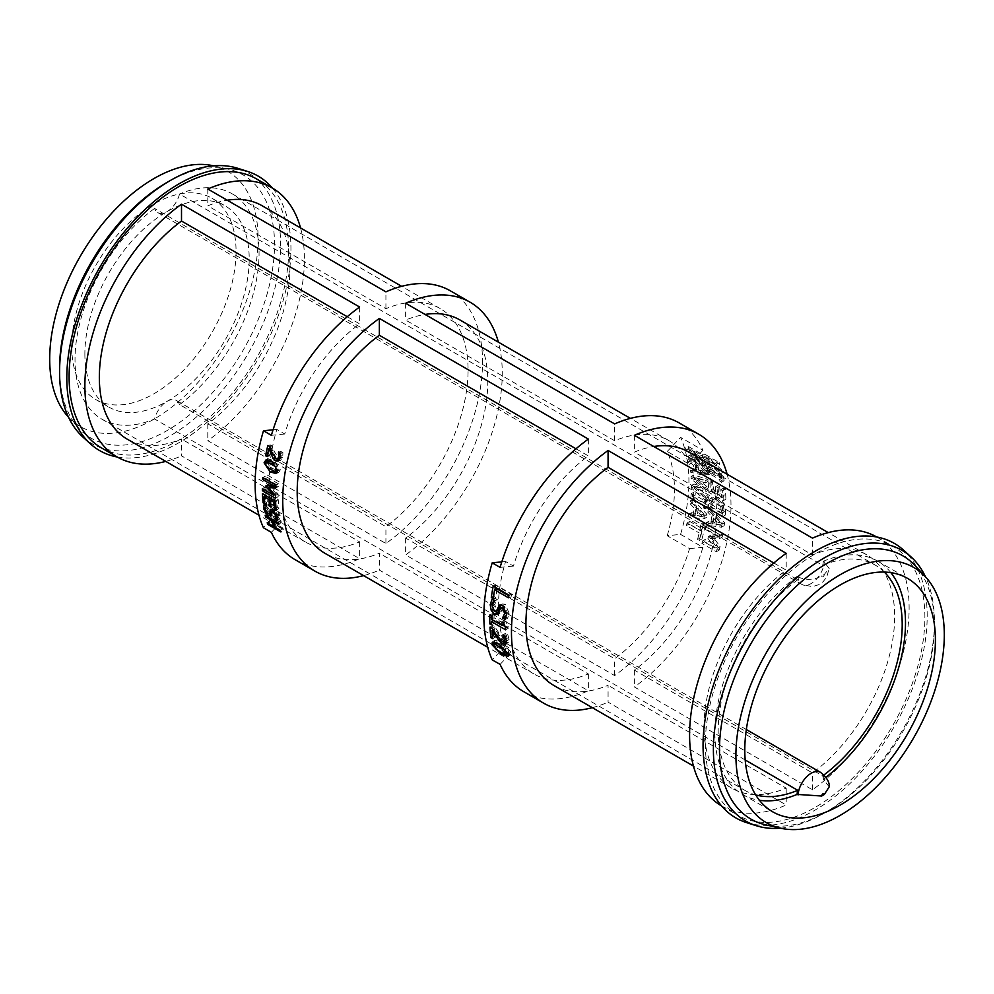 <?xml version="1.0" encoding="UTF-8"?>
<svg xmlns="http://www.w3.org/2000/svg" width="994" height="994" viewBox="0 0 994 994"><rect width="100%" height="100%" fill="white"/><g stroke="black" fill="none" stroke-linecap="round" stroke-linejoin="round"><path stroke-width="0.75" stroke-dasharray="4.97 3.73" d="M699.764 456.296L685.301 447.946A151.51 87.472 -60 0 1 686.034 450.009L700.385 463.502L687.923 456.308A151.51 87.472 -60 0 1 688.37 458.122L702.833 466.472A151.51 87.472 120 0 0 702.137 463.713L688.929 451.4L700.385 458.01A151.51 87.472 120 0 0 699.764 456.296L702.547 454.68L688.084 446.331L685.301 447.946M688.084 446.331A155.238 89.622 -60 0 1 688.805 448.406L703.106 461.937L690.631 454.743A155.238 89.622 -60 0 1 691.079 456.557L705.541 464.906A155.238 89.622 120 0 0 704.858 462.148L691.7 449.797L703.143 456.408L700.385 458.01M691.7 449.797L688.929 451.4M703.143 456.408A155.238 89.622 120 0 0 702.547 454.68M704.858 462.148L702.137 463.713M705.541 464.906L702.833 466.472M691.079 456.557L688.37 458.122M690.631 454.743L687.923 456.308M703.106 461.937L700.385 463.502M688.805 448.406L686.034 450.009M710.921 506.691L725.384 515.041A155.238 89.622 120 0 0 725.657 511.09L724.738 504.306L718.662 497.398L712.586 497.323L709.952 498.839L708.56 504.219A151.51 87.472 -60 0 1 708.287 508.22L722.737 516.569A151.51 87.472 120 0 0 723.023 512.606L722.104 505.834L716.028 498.913L709.952 498.839L710.71 498.205L713.344 496.689L711.195 502.691A155.238 89.622 -60 0 1 710.921 506.691L708.287 508.22M723.321 504.989L724.005 510.009A155.238 89.622 -60 0 1 723.893 511.761L712.76 505.337A155.238 89.622 120 0 0 712.872 503.585L714.015 499.41L711.928 500.491L714.562 498.976L718.674 499.733L723.321 504.989L720.687 506.518L721.358 511.537A151.51 87.472 -60 0 1 721.259 513.289L710.126 506.865A151.51 87.472 120 0 0 710.238 505.114L711.393 500.939L716.053 501.249L720.687 506.518M712.76 505.337L710.126 506.865M723.893 511.761L721.259 513.289M725.384 515.041L722.737 516.569M708.163 482.276A151.51 87.472 -60 0 1 708.784 492.365L723.234 500.715A151.51 87.472 120 0 0 722.613 490.626L720.911 489.632A151.51 87.472 -60 0 1 721.458 497.547L717.506 495.26A151.51 87.472 120 0 0 716.997 487.868L715.295 486.886A151.51 87.472 -60 0 1 715.792 494.267L710.424 491.173A151.51 87.472 120 0 0 709.865 483.258L708.163 482.276L710.809 480.748A155.238 89.622 -60 0 1 711.406 490.837L708.784 492.365M711.406 490.837L725.869 499.187A155.238 89.622 120 0 0 725.26 489.098L723.557 488.104A155.238 89.622 -60 0 1 724.092 496.018L720.128 493.732A155.238 89.622 120 0 0 719.644 486.339L717.929 485.358A155.238 89.622 -60 0 1 718.426 492.751L713.058 489.644A155.238 89.622 120 0 0 712.512 481.73L710.809 480.748M712.512 481.73L709.865 483.258M719.644 486.339L716.997 487.868M717.929 485.358L715.295 486.886M718.426 492.751L715.792 494.267M713.058 489.644L710.424 491.173M720.128 493.732L717.506 495.26M724.092 496.018L721.458 497.547M723.557 488.104L720.911 489.632M725.26 489.098L722.613 490.626M725.869 499.187L723.234 500.715M724.191 525.677A155.238 89.622 120 0 0 724.589 522.72L710.785 508.356A155.238 89.622 -60 0 1 710.536 510.841L714.4 514.793A155.238 89.622 -60 0 1 713.481 521.701L709.169 521.042A155.238 89.622 -60 0 1 708.747 523.527L724.191 525.677L721.52 527.218A151.51 87.472 120 0 0 721.93 524.248L708.138 509.885A151.51 87.472 -60 0 1 707.89 512.37L711.754 516.333A151.51 87.472 -60 0 1 710.797 523.254L706.486 522.583A151.51 87.472 -60 0 1 706.051 525.081L721.52 527.218M708.747 523.527L706.051 525.081M724.589 522.72L721.93 524.248M710.785 508.356L708.138 509.885M710.536 510.841L707.89 512.37M715.966 516.395L722.427 523.117L715.22 521.987A155.238 89.622 120 0 0 715.966 516.395L713.307 517.936L719.755 524.658L712.549 523.527A151.51 87.472 120 0 0 713.307 517.936M715.22 521.987L712.549 523.527M714.4 514.793L711.754 516.333M713.481 521.701L710.797 523.254M709.169 521.042L706.486 522.583M722.427 523.117L719.755 524.658M716.339 464.123L701.876 455.786A151.51 87.472 -60 0 1 702.659 457.812L717.171 471.218L704.709 464.024A151.51 87.472 -60 0 1 705.206 465.813L719.668 474.15A151.51 87.472 120 0 0 718.898 471.442L705.541 459.203L716.997 465.813A151.51 87.472 120 0 0 716.339 464.123L719.147 462.508L704.684 454.159A155.238 89.622 -60 0 1 705.454 456.209L719.904 469.64L707.442 462.446A155.238 89.622 -60 0 1 707.927 464.235L705.206 465.813M707.442 462.446L704.709 464.024M707.927 464.235L722.377 472.585L719.668 474.15M722.377 472.585A155.238 89.622 120 0 0 721.632 469.864L718.898 471.442M719.904 469.64L717.171 471.218M721.632 469.864L708.337 457.6L705.541 459.203M705.454 456.209L702.659 457.812M708.337 457.6L719.78 464.21L716.997 465.813M704.684 454.159L701.876 455.786M719.78 464.21A155.238 89.622 120 0 0 719.147 462.508M707.952 527.789L720.414 534.983L710.896 535.045A155.238 89.622 -60 0 1 710.536 536.611L717.78 546.526L705.318 539.332A155.238 89.622 -60 0 1 704.684 541.78L719.147 550.129A155.238 89.622 120 0 0 720.066 546.551L713.183 537.071L722.216 537.12A155.238 89.622 120 0 0 722.899 533.641L708.436 525.292A155.238 89.622 -60 0 1 707.952 527.789L705.243 529.355L717.693 536.549L708.15 536.636A151.51 87.472 -60 0 1 707.778 538.201L714.997 548.129L702.534 540.947A151.51 87.472 -60 0 1 701.876 543.395L716.339 551.745A151.51 87.472 120 0 0 717.295 548.166L710.424 538.661L719.494 538.686A151.51 87.472 120 0 0 720.19 535.207L705.728 526.857A151.51 87.472 -60 0 1 705.243 529.355M708.436 525.292L705.728 526.857M720.414 534.983L717.693 536.549M710.896 535.045L708.15 536.636M710.536 536.611L707.778 538.201M717.78 546.526L714.997 548.129M705.318 539.332L702.534 540.947M722.216 537.12L719.494 538.686M722.899 533.641L720.19 535.207M713.183 537.071L710.424 538.661M720.066 546.551L717.295 548.166M719.147 550.129L716.339 551.745M704.684 541.78L701.876 543.395M688.755 514.271A151.51 87.472 -60 0 1 688.308 516.781L703.839 518.88A151.51 87.472 120 0 0 704.274 515.886L690.544 501.485A151.51 87.472 -60 0 1 690.271 503.995L694.11 507.959A151.51 87.472 -60 0 1 693.091 514.917L688.755 514.271L691.451 512.705A155.238 89.622 -60 0 1 691.004 515.215L688.308 516.781M702.087 516.296L694.843 515.19A151.51 87.472 120 0 0 695.663 509.562L702.087 516.296L704.758 514.755L697.527 513.649L694.843 515.19M697.527 513.649A155.238 89.622 120 0 0 698.335 508.021L704.758 514.755M698.335 508.021L695.663 509.562M691.004 515.215L706.523 517.327A155.238 89.622 120 0 0 706.945 514.345L693.191 499.957A155.238 89.622 -60 0 1 692.93 502.455L696.769 506.418L694.11 507.959M692.93 502.455L690.271 503.995M696.769 506.418A155.238 89.622 -60 0 1 695.775 513.364L693.091 514.917M695.775 513.364L691.451 512.705M693.191 499.957L690.544 501.485M706.945 514.345L704.274 515.886M706.523 517.327L703.839 518.88M708.511 466.646A155.238 89.622 -60 0 1 709.679 472.436L711.157 473.293A155.238 89.622 120 0 0 710.809 471.367L722.315 478.015A155.238 89.622 -60 0 1 722.663 479.928L724.141 480.785A155.238 89.622 120 0 0 722.973 474.995L721.495 474.138A155.238 89.622 -60 0 1 721.917 476.027L710.399 469.379A155.238 89.622 120 0 0 709.989 467.491L708.511 466.646L705.802 468.199A151.51 87.472 -60 0 1 707.007 473.976L708.486 474.834A151.51 87.472 120 0 0 708.126 472.92L719.631 479.555A151.51 87.472 -60 0 1 719.991 481.481L721.47 482.326A151.51 87.472 120 0 0 720.265 476.548L718.786 475.704A151.51 87.472 -60 0 1 719.221 477.58L707.716 470.932A151.51 87.472 120 0 0 707.281 469.056L705.802 468.199M709.989 467.491L707.281 469.056M709.679 472.436L707.007 473.976M710.399 469.379L707.716 470.932M711.157 473.293L708.486 474.834M721.917 476.027L719.221 477.58M710.809 471.367L708.126 472.92M722.315 478.015L719.631 479.555M721.495 474.138L718.786 475.704M722.663 479.928L719.991 481.481M724.141 480.785L721.47 482.326M722.973 474.995L720.265 476.548M692.632 494.59L691.153 493.732A151.51 87.472 -60 0 1 690.644 500.504L692.122 501.349A151.51 87.472 120 0 0 692.321 499.112L703.827 505.76A151.51 87.472 -60 0 1 703.628 507.996L705.106 508.853A151.51 87.472 120 0 0 705.616 502.082L704.137 501.237A151.51 87.472 -60 0 1 704 503.436L692.495 496.789A151.51 87.472 120 0 0 692.632 494.59L695.266 493.061L693.787 492.216L691.153 493.732M693.787 492.216A155.238 89.622 -60 0 1 693.29 498.976L694.769 499.82A155.238 89.622 120 0 0 694.968 497.584L706.473 504.231A155.238 89.622 -60 0 1 706.274 506.468L707.753 507.325A155.238 89.622 120 0 0 708.25 500.566L706.771 499.709A155.238 89.622 -60 0 1 706.647 501.908L695.141 495.273A155.238 89.622 120 0 0 695.266 493.061M695.141 495.273L692.495 496.789M707.753 507.325L705.106 508.853M708.25 500.566L705.616 502.082M706.771 499.709L704.137 501.237M706.647 501.908L704 503.436M706.274 506.468L703.628 507.996M706.473 504.231L703.827 505.76M694.968 497.584L692.321 499.112M694.769 499.82L692.122 501.349M693.29 498.976L690.644 500.504M701.938 531.343A155.238 89.622 -60 0 1 700.323 537.878L702.037 538.86A155.238 89.622 120 0 0 705.491 523.44L703.777 522.459A155.238 89.622 -60 0 1 702.509 528.796L689.761 521.428A155.238 89.622 -60 0 1 689.19 523.975L701.938 531.343L699.18 532.933A151.51 87.472 -60 0 1 697.527 539.493L699.229 540.475A151.51 87.472 120 0 0 702.783 525.006L701.068 524.012A151.51 87.472 -60 0 1 699.764 530.374L687.016 523.018A151.51 87.472 -60 0 1 686.432 525.565L699.18 532.933M689.19 523.975L686.432 525.565M700.323 537.878L697.527 539.493M702.037 538.86L699.229 540.475M705.491 523.44L702.783 525.006M703.777 522.459L701.068 524.012M702.509 528.796L699.764 530.374M689.761 521.428L687.016 523.018M690.507 470.212A151.51 87.472 -60 0 1 690.743 472.324L704.547 475.418A151.51 87.472 120 0 0 704.15 472.92L688.693 459.514A151.51 87.472 -60 0 1 689.14 461.601L693.452 465.291A151.51 87.472 -60 0 1 694.371 471.131L690.507 470.212L693.153 468.683A155.238 89.622 -60 0 1 693.39 470.796L690.743 472.324M702.398 473.082L695.937 471.516A151.51 87.472 120 0 0 695.191 466.795L702.398 473.082L705.057 471.541L698.596 469.988L695.937 471.516M698.596 469.988A155.238 89.622 120 0 0 697.863 465.254L705.057 471.541M697.863 465.254L695.191 466.795M693.39 470.796L707.206 473.889A155.238 89.622 120 0 0 706.821 471.38L691.389 457.961A155.238 89.622 -60 0 1 691.824 460.048L696.123 463.751L693.452 465.291M691.824 460.048L689.14 461.601M696.123 463.751A155.238 89.622 -60 0 1 697.03 469.603L694.371 471.131M697.03 469.603L693.153 468.683M691.389 457.961L688.693 459.514M706.821 471.38L704.15 472.92M707.206 473.889L704.547 475.418M693.725 474.983A155.238 89.622 -60 0 1 693.862 477.393L705.976 487.656L694.011 484.003A155.238 89.622 -60 0 1 693.998 486.476L708.324 499.174A155.238 89.622 120 0 0 708.411 496.838L696.483 486.513L708.461 490.117A155.238 89.622 120 0 0 708.411 487.892L696.135 477.617L708.051 481.394A155.238 89.622 120 0 0 707.865 479.332L693.725 474.983L691.091 476.511A151.51 87.472 -60 0 1 691.228 478.922L703.354 489.172L691.389 485.519A151.51 87.472 -60 0 1 691.364 488.004L705.69 500.69A151.51 87.472 120 0 0 705.777 498.354L693.862 488.042L705.827 491.632A151.51 87.472 120 0 0 705.777 489.408L693.501 479.133L705.405 482.922A151.51 87.472 120 0 0 705.218 480.847L691.091 476.511M707.865 479.332L705.218 480.847M693.862 477.393L691.228 478.922M705.976 487.656L703.354 489.172M694.011 484.003L691.389 485.519M693.998 486.476L691.364 488.004M708.324 499.174L705.69 500.69M708.411 496.838L705.777 498.354M696.483 486.513L693.862 488.042M708.461 490.117L705.827 491.632M708.411 487.892L705.777 489.408M696.135 477.617L693.501 479.133M708.051 481.394L705.405 482.922M924.892 617.299A155.238 89.622 120 0 0 892.749 546.228A155.238 89.622 120 0 0 773.121 587.827A155.238 89.622 120 0 0 705.355 744.046A155.238 89.622 120 0 0 737.511 815.105A155.238 89.622 120 0 0 857.139 773.518A155.238 89.622 120 0 0 924.892 617.299M721.532 805.885A155.238 89.622 120 0 0 721.731 805.997A155.238 89.622 120 0 0 786.204 804.991L608.079 702.149L608.079 685.313A134.786 77.818 -60 0 1 553.832 685.45M592.337 707.678A155.238 89.622 120 0 0 608.079 702.149M523.888 691.774A155.238 89.622 120 0 0 588.361 690.768L379.348 570.084L379.348 553.248A134.786 77.818 -60 0 1 325.1 553.385M363.605 575.625A155.238 89.622 120 0 0 379.348 570.084M295.156 559.709A155.238 89.622 120 0 0 359.629 558.703L181.504 455.861L181.504 439.025A134.786 77.818 -60 0 1 127.257 439.162M165.762 461.402A155.238 89.622 120 0 0 181.504 455.861M101.251 447.772A155.238 89.622 120 0 0 220.879 406.173A155.238 89.622 120 0 0 288.645 249.954A155.238 89.622 120 0 0 256.489 178.895M876.77 537.008A155.238 89.622 120 0 1 876.969 537.12A155.238 89.622 120 0 1 903.099 653.058A155.238 89.622 120 0 1 812.496 789.808L634.371 686.966A155.238 89.622 120 0 0 727.123 474.225M450.394 290.844A155.238 89.622 120 0 1 476.524 406.77A155.238 89.622 120 0 1 385.921 543.519L207.796 440.69A155.238 89.622 120 0 0 300.548 227.949M459.887 319.931A134.786 77.818 -60 0 1 482.848 419.48A134.786 77.818 -60 0 1 405.639 538.077L614.652 658.749A134.786 77.818 120 0 0 689.563 548.613L667.21 535.716L680.567 534.387A155.238 89.622 120 0 0 680.567 437.385L702.92 450.282A155.238 89.622 120 0 0 679.126 422.897M680.567 534.387L702.92 547.296A155.238 89.622 120 0 1 614.652 675.585L405.639 554.913A155.238 89.622 120 0 0 498.392 342.172M283.377 529.591L270.231 521.999L269.722 520.421L276.158 524.136L274.568 518.47L268.144 514.768L267.746 513.078L280.892 520.67L281.29 522.347L276.133 519.377L277.711 525.031L282.868 528.013L283.377 529.591L280.88 531.976M270.231 521.999L268.591 523.565M282.868 528.013L280.358 530.349M277.711 525.031L275.201 527.379M276.133 519.377L274.617 520.682M281.29 522.347L278.73 524.559M280.892 520.67L278.32 522.832M267.746 513.078L265.174 515.24M268.144 514.768L266.616 516.072M274.568 518.47L273.052 519.787M276.158 524.136L274.642 525.54M269.722 520.421L267.212 522.757M272.344 509.537L273.251 507.437L275.512 507.922L279.923 514.643L279.786 518.073L277.699 516.868L278.432 513.886L275.947 509.922L274.158 510.494L273.922 512.829L271.113 513.5L268.082 510.717L266.206 506.07M271.337 514.88L273.922 512.829L270.84 516.01M273.673 510.344L271.561 512.494M265.311 507.325L266.28 506.58L266.665 502.728L268.865 503.995L267.771 507.325L270.48 511.537L272.194 511.078M279.786 518.073L277.214 520.173M268.865 503.995L266.255 505.896M266.665 502.728L264.069 504.629M271.685 499.05L271.598 497.708L266.727 494.888L267.287 501.833L265.733 500.939L265.274 495.832M265.249 495.335L265.075 492.08L278.221 499.671L278.879 508.53L277.314 507.636L276.754 500.69L273.151 498.603L273.673 505.089L272.107 504.194L271.71 499.535M265.075 492.08L262.453 493.732M265.733 500.939L264.479 501.833M267.287 501.833L264.677 503.709M266.727 494.888L265.659 495.584M271.598 497.708L270.542 498.392M272.107 504.194L270.877 505.076M273.673 505.089L271.051 506.952M273.151 498.603L272.095 499.299M276.754 500.69L275.599 501.436M277.314 507.636L276.071 508.518M278.879 508.53L276.257 510.394M278.221 499.671L275.599 501.311M270.853 486.153L278.121 493.993L278.146 496.714L274.878 494.826M274.617 494.677L265 489.123L264.976 487.172L276.307 493.707L269.859 486.7M268.952 485.718L268.678 484.153L276.556 484.674L265.224 478.139L265.348 476.225L278.494 483.817L278.332 486.6L275.785 486.451M265 489.123L264.069 489.682M278.146 496.714L275.512 498.292M278.121 493.993L275.5 495.497M278.332 486.6L275.698 487.93M278.494 483.817L275.872 485.084M265.348 476.225L262.727 477.493M265.224 478.139L264.479 478.499M276.556 484.674L275.81 485.047M268.678 484.153L266.044 485.557M276.307 493.707L274.704 494.639M264.976 487.172L262.354 488.7M496.59 642.857L497.46 642.174L496.217 643.54L498.379 646.759L508.009 652.312L509.139 650.995L507.027 647.703L497.46 642.174L496.006 642.609M505.449 654.487L509.139 650.995M494.391 642.049L494.85 640.173L501.746 642.211L510.891 652.002L510.605 654.251L508.356 654.276M507.089 653.803L503.834 652.126L494.776 643.603M505.275 641.9L502.007 639.229L494.565 628.655L495.422 636.831L493.596 635.775L492.9 629.761M492.887 629.55L492.602 625.45L494.838 626.742L498.926 633.041L504.877 639.589L506.766 639.925L507.201 638.247L505.524 633.265L507.772 634.57L509.052 639.465L508.356 642.372L506.468 642.459M493.596 635.775L492.527 636.57M495.422 636.831L492.825 638.782M494.565 628.655L492.987 629.711M499.05 635.464L497.509 636.558M502.007 639.229L500.616 640.248M507.772 634.57L505.151 636.272M505.524 633.265L502.902 634.98M505.536 633.389L503.014 635.042M506.518 635.551L505.213 636.421M494.838 626.742L492.204 628.444M492.602 625.45L489.967 627.152M502.579 625.015L494.018 620.07L494.068 623.188L492.465 622.256L492.428 621.001M492.415 619.858L492.465 613.584L494.08 614.516L494.018 617.783L504.592 623.884L504.654 620.616L506.095 621.449L508.232 628.283L503.796 625.723M492.465 622.256L491.396 622.915M494.068 623.188L491.446 624.816M494.018 620.07L493.397 620.43M508.232 628.283L505.598 629.823M508.232 626.431L505.598 627.935M506.095 621.449L503.473 622.865M504.654 620.616L502.02 622.033M504.592 623.884L503.523 624.481M494.018 617.783L491.384 619.262M494.08 614.516L491.446 615.92M492.465 613.584L489.843 614.988M495.683 611.708L493.856 609.21L492.887 602.786M503.548 606.787L499.932 613.248L498.392 613.348M506.418 615.199L507.288 612.379L504.318 606.725M501.287 604.787L502.293 603.917L505.3 604.327L509.114 613.261L507.685 618.181L505.176 616.727M493.658 599.978L494.714 598.077L497.348 599.593L494.639 604.414L496.925 610.067L498.628 610.366M507.685 618.181L505.051 619.486M497.323 599.78L494.726 600.798M497.348 599.593L494.751 600.612M494.714 598.077L492.117 599.096M497.137 588.995L495.77 597.556L493.906 596.487L494.962 589.653M495.385 587.305L495.77 585.342L511.537 594.449L511.053 597.021L508.878 595.766M495.77 597.556L493.186 598.55M511.053 597.021L508.493 597.804M511.537 594.449L508.99 595.157M495.77 585.342L493.223 586.05M276.419 458.656L271.374 447.909L269.672 455.898L268.156 455.016L269.56 448.306M269.871 446.977L270.343 444.977L272.207 446.045L274.456 451.823L278.444 457.749L280.258 457.899L281.227 456.221L281.029 451.537L282.905 452.618L282.718 457.252L280.445 460.483L279.053 460.433M268.156 455.016L267.398 455.24M269.672 455.898L267.125 456.631M271.374 447.909L270.281 448.145M273.835 454.183L272.841 454.432M282.905 452.618L280.395 453.115M281.029 451.537L278.519 452.034M280.991 451.649L278.668 452.121M281.339 453.662L280.457 453.848M272.207 446.045L269.709 446.542M270.343 444.977L267.846 445.461M269.921 461.141L268.119 462.719L269.163 465.863L273.089 468.746L277.811 470.46M274.605 471.454L278.892 468.932L277.898 465.751L273.884 462.819M267.498 459.775L268.554 459.054L274.369 460.694L280.358 469.777L278.668 472.498L277.115 472.622M273.015 471.019L266.64 462.036M262.043 205.708A134.786 77.818 -60 0 1 285.005 305.257A134.786 77.818 -60 0 1 207.796 423.854L385.921 526.683A134.786 77.818 120 0 0 463.129 408.087A134.786 77.818 120 0 0 440.168 308.55A134.786 77.818 120 0 0 385.921 308.687L207.796 205.845A134.786 77.818 -60 0 1 227.191 200.216M667.21 535.716A134.786 77.818 120 0 0 667.21 451.487L689.563 464.384A134.786 77.818 120 0 0 668.9 440.615A134.786 77.818 120 0 0 614.652 440.752L405.639 320.068A134.786 77.818 -60 0 1 425.034 314.439M773.841 563.014L786.204 570.146A134.786 77.818 120 0 0 708.995 688.743A134.786 77.818 120 0 0 731.957 788.292A134.786 77.818 120 0 0 786.204 788.155L608.079 685.313M575.998 448.791L588.361 455.923A134.786 77.818 120 0 0 513.451 566.058L505.573 561.511A134.786 77.818 120 0 0 505.573 645.74L513.451 650.287A134.786 77.818 120 0 0 534.113 674.069A134.786 77.818 120 0 0 588.361 673.932L379.348 553.248M688.618 451.997A134.786 77.818 -60 0 1 711.592 551.533A134.786 77.818 -60 0 1 634.371 670.13L812.496 772.972A134.786 77.818 120 0 0 889.717 654.375A134.786 77.818 120 0 0 866.743 554.838A134.786 77.818 120 0 0 812.496 554.975L634.371 452.133A134.786 77.818 -60 0 1 653.779 446.492M347.266 316.726L359.629 323.87A134.786 77.818 120 0 0 284.719 434.005L276.829 429.445A134.786 77.818 120 0 0 276.829 513.674L284.719 518.234A134.786 77.818 120 0 0 305.382 542.003A134.786 77.818 120 0 0 359.629 541.867L181.504 439.025M359.629 541.867L359.629 558.703M359.629 307.034L359.629 323.87M284.719 434.005L271.362 435.322M812.496 554.975L812.496 538.139M812.496 789.808L812.496 772.972M634.371 435.297L634.371 452.133M505.573 645.74L492.204 659.842M505.573 561.511L501.808 561.883M500.094 664.39L513.451 650.287M588.361 673.932L588.361 690.768M786.204 788.155L786.204 804.991M786.204 553.31L786.204 570.146M689.563 548.613L702.92 547.296M667.21 451.487L680.567 437.385M702.92 450.282L689.563 464.384M614.652 440.752L614.652 423.916M207.796 189.009L207.796 205.845M385.921 308.687L385.921 291.851M207.796 423.854L207.796 440.69M798.07 576.955C805.935 580.421 813.813 580.074 821.703 575.936A134.786 77.818 -60 0 1 824.324 574.42L829.22 568.357L823.318 561.25A18.588 10.735 -60 0 1 822.672 565.35L179.516 194.016A18.588 10.735 -60 0 1 167.042 211.623A18.588 10.735 -60 0 1 157.748 212.554A18.588 10.735 -60 0 1 154.567 208.429L797.722 579.75A18.588 10.735 -60 0 1 797.089 576.396L798.07 576.955A18.588 10.735 120 0 0 801.885 584.447A18.588 10.735 120 0 0 815.788 579.9A18.588 10.735 120 0 0 824.299 561.821M154.567 208.429A130.139 75.134 120 0 0 79.831 322.951A130.139 75.134 120 0 0 101.972 419.207A130.139 75.134 120 0 0 154.567 418.983A18.588 10.735 -60 0 1 167.042 401.377A18.588 10.735 -60 0 1 176.336 400.445A18.588 10.735 -60 0 1 179.516 404.57L822.672 775.892A18.588 10.735 -60 0 1 823.318 779.259L829.207 786.838M84.875 353.939A116.199 67.083 120 0 0 108.942 407.13A116.199 67.083 120 0 0 167.042 401.377A116.199 67.083 120 0 0 242.946 298.983A116.199 67.083 120 0 0 225.141 205.87A116.199 67.083 120 0 0 167.042 211.623A116.199 67.083 120 0 0 84.875 353.939M745.202 759.975L154.567 418.983M797.722 579.75A130.139 75.134 120 0 0 722.986 694.272A130.139 75.134 120 0 0 745.127 790.528A130.139 75.134 120 0 0 755.676 794.902M797.089 576.396A134.786 77.818 120 0 0 714.897 732.851A134.786 77.818 120 0 0 742.804 794.554A134.786 77.818 120 0 0 759.441 800.269M276.829 429.445L273.077 429.818M276.829 513.674L263.472 527.777M271.362 532.337L284.719 518.234M513.451 566.058L500.094 567.388M634.371 670.13L634.371 686.966M614.652 675.585L614.652 658.749M822.672 775.892A130.139 75.134 120 0 0 823.927 774.96M884.325 572.072A130.139 75.134 120 0 0 875.267 565.126A130.139 75.134 120 0 0 822.672 565.35M179.516 404.57A130.139 75.134 120 0 0 254.253 290.049A130.139 75.134 120 0 0 232.111 193.793A130.139 75.134 120 0 0 179.516 194.016M588.361 439.087L588.361 455.923M405.639 303.232L405.639 320.068M405.639 538.077L405.639 554.913M385.921 543.519L385.921 526.683M823.318 779.259A134.786 77.818 120 0 0 825.927 777.283M890.86 572.643A134.786 77.818 120 0 0 877.59 561.101A134.786 77.818 120 0 0 823.318 561.25M746.382 822.56A158.493 91.498 120 0 0 864.395 768.449A158.493 91.498 120 0 0 927.191 615.969A158.493 91.498 120 0 0 903.633 550.191M780.427 828.176A156.294 90.243 120 0 0 823.914 813.353A156.294 90.243 120 0 0 934.435 621.933A156.294 90.243 120 0 0 925.513 576.868M765.554 824.796A151.995 87.758 120 0 0 826.958 811.601A151.995 87.758 120 0 0 934.435 625.45A151.995 87.758 120 0 0 915.163 565.673M82.8 436.938A156.294 90.243 120 0 0 205.92 408.298A156.294 90.243 120 0 0 280.606 244.449A156.294 90.243 120 0 0 237.877 168.334M59.565 368.55A151.995 87.758 120 0 0 78.837 428.327A151.995 87.758 120 0 0 199.222 406.322A151.995 87.758 120 0 0 274.518 244.449A151.995 87.758 120 0 0 228.446 169.204A151.995 87.758 120 0 0 167.042 182.399M117.23 456.991A158.493 91.498 120 0 0 232.024 396.569A158.493 91.498 120 0 0 290.944 248.624A158.493 91.498 120 0 0 272.468 188.114M71.73 346.347A116.199 67.083 120 0 0 95.797 399.538A116.199 67.083 120 0 0 185.344 368.414A116.199 67.083 120 0 0 236.063 251.47A116.199 67.083 120 0 0 211.995 198.278A116.199 67.083 120 0 0 122.448 229.415A116.199 67.083 120 0 0 71.73 346.347M68.387 417.02A147.36 85.074 120 0 0 185.095 395.699A147.36 85.074 120 0 0 258.092 238.759A147.36 85.074 120 0 0 213.424 165.799M718.662 497.398L716.028 498.913M711.195 502.691L708.56 504.219M712.872 503.585L710.238 505.114M724.005 510.009L721.358 511.537M724.738 504.306L722.104 505.834M725.657 511.09L723.023 512.606M718.674 499.733L716.053 501.249M268.082 510.717L266.317 512.146M275.947 509.922L274.443 511.04M278.432 513.886L276.928 515.066M279.923 514.643L277.326 516.656M275.512 507.922L272.903 509.823M270.48 511.537L267.895 513.612M267.771 507.325L265.174 509.326M498.379 646.759L495.82 648.945M496.217 643.54L493.645 645.653M507.027 647.703L505.474 648.945M502.119 644.373L500.951 645.305M503.834 652.126L502.542 653.257M510.891 652.002L508.319 654.127M501.746 642.211L499.162 644.211M509.052 639.465L506.431 641.279M507.201 638.247L506.021 639.055M504.877 639.589L502.268 641.478M498.926 633.041L496.304 634.843M493.856 609.21L492.763 609.744M501.324 611.447L498.702 612.689M502.479 608.117L499.87 609.247M507.288 612.379L506.53 612.714M509.114 613.261L506.505 614.441M505.3 604.327L502.703 605.346M496.925 610.067L494.304 611.335M494.639 604.414L492.018 605.57M282.718 457.252L280.196 457.861M281.227 456.221L280.407 456.408M278.444 457.749L275.91 458.42M274.456 451.823L271.934 452.419M269.163 465.863L266.578 466.832M268.119 462.719L265.547 463.626M277.898 465.751L276.953 466.062M280.358 469.777L277.773 470.684M274.369 460.694L271.809 461.477M824.324 574.42A1.864 1.069 -60 0 1 823.02 576.694A1.864 1.069 -60 0 1 821.703 575.936M824.299 779.83A18.588 10.735 120 0 0 820.485 772.338M721.731 805.997L737.511 815.105M876.969 537.12L892.749 546.228M508.99 652.201L508.021 653.021M510.605 654.251L508.033 656.462M494.85 640.173L492.291 642.199M508.356 642.372L505.722 644.298M499.932 613.248L497.273 614.553M280.445 460.483L277.873 461.191M278.668 472.498L276.034 473.504M268.554 459.054L266.032 459.874M440.168 308.55L401.663 286.322M668.9 440.615L630.395 418.375M731.957 788.292L693.452 766.051M534.113 674.069L487.719 647.28M866.743 554.838L828.238 532.598M305.382 542.003L258.987 515.215M157.748 212.554L801.885 584.447L812.346 586.684L819.218 584.534L823.169 581.627L826.71 577.054L829.22 568.357M101.972 419.207L745.127 790.528M746.332 729.534L176.336 400.445M232.111 193.793L875.267 565.126M742.804 794.554L772.711 811.812M877.59 561.101L907.497 578.359M934.435 625.45L934.435 621.933M826.958 811.601L823.914 813.353M95.797 399.538L108.942 407.13M211.995 198.278L225.141 205.87M68.487 417.132L78.837 428.327M213.573 165.824L228.446 169.204"/><path stroke-width="1.49" d="M693.452 766.051L553.832 685.45A134.786 77.818 -60 0 1 530.871 585.913A134.786 77.818 -60 0 1 608.079 467.317L608.079 450.481L786.204 553.31A155.238 89.622 120 0 0 689.587 734.939A155.238 89.622 120 0 0 721.532 805.885M608.079 450.481A155.238 89.622 120 0 0 511.463 632.097A155.238 89.622 120 0 0 543.606 703.156A155.238 89.622 120 0 0 592.337 707.678M505.598 628.705A155.238 89.622 120 0 0 505.598 629.823L491.384 621.61A155.238 89.622 120 0 0 491.446 624.816L489.831 623.884A155.238 89.622 -60 0 1 489.769 619.573A155.238 89.622 -60 0 1 489.843 614.988L491.446 615.92A155.238 89.622 120 0 0 491.384 619.262L501.958 625.375A155.238 89.622 -60 0 1 502.02 622.033L503.473 622.865L505.598 627.935A155.238 89.622 120 0 0 505.598 628.705M501.808 561.883L492.204 562.828A155.238 89.622 120 0 0 483.854 616.156A155.238 89.622 120 0 0 492.204 659.842L500.094 664.39A155.238 89.622 120 0 0 523.888 691.774L543.606 703.156M492.204 562.828L500.094 567.388A155.238 89.622 120 0 1 588.361 439.087L379.348 318.415A155.238 89.622 120 0 0 282.718 500.032A155.238 89.622 120 0 0 314.874 571.103A155.238 89.622 120 0 0 363.605 575.625M275.5 495.857A155.238 89.622 120 0 0 275.512 498.292L262.366 490.701A155.238 89.622 -60 0 1 262.354 488.7L273.673 495.236L266.007 486.799A155.238 89.622 -60 0 1 266.044 485.557L273.934 485.979L262.602 479.443A155.238 89.622 -60 0 1 262.727 477.493L275.872 485.084A155.238 89.622 120 0 0 275.698 487.93L268.231 487.582L275.5 495.497A155.238 89.622 120 0 0 275.5 495.857M273.077 429.818L263.472 430.775A155.238 89.622 120 0 0 255.123 484.103A155.238 89.622 120 0 0 263.472 527.777L271.362 532.337A155.238 89.622 120 0 0 295.156 559.709L314.874 571.103M263.472 430.775L271.362 435.322A155.238 89.622 120 0 1 359.629 307.034L181.504 204.192A155.238 89.622 120 0 0 84.875 385.809A155.238 89.622 120 0 0 117.031 456.88A155.238 89.622 120 0 0 165.762 461.402M300.548 227.949A155.238 89.622 120 0 0 272.269 188.003L256.489 178.895A155.238 89.622 120 0 0 136.861 220.482A155.238 89.622 120 0 0 69.108 376.701A155.238 89.622 120 0 0 101.251 447.772L117.031 456.88M280.88 531.976L267.734 524.385A155.238 89.622 -60 0 1 267.212 522.757L273.648 526.472A155.238 89.622 -60 0 1 272.021 520.682L265.584 516.967A155.238 89.622 -60 0 1 265.174 515.24L278.32 522.832A155.238 89.622 120 0 0 278.73 524.559L273.574 521.577A155.238 89.622 120 0 0 275.201 527.379L280.358 530.349A155.238 89.622 120 0 0 280.88 531.976M275.102 518.843L275.835 515.911L273.338 511.86L271.561 512.494L271.337 514.88L268.542 515.625L265.51 512.805L263.683 508.593L264.069 504.629L266.255 505.896A155.238 89.622 120 0 0 266.268 506.033L265.174 509.326L267.895 513.612L269.61 513.115L270.641 509.363L272.903 509.823L277.326 516.656L277.214 520.173L275.127 518.967A155.238 89.622 -60 0 1 275.102 518.843L277.786 516.656M271.884 511.786L269.287 513.861L272.194 511.078L272.406 509.015M274.53 509.698L271.561 512.494M271.337 514.88L270.84 516.01M263.112 502.802A155.238 89.622 -60 0 1 262.453 493.732L275.599 501.311A155.238 89.622 120 0 0 276.257 510.394L274.704 509.5A155.238 89.622 -60 0 1 274.133 502.38L270.53 500.305A155.238 89.622 120 0 0 271.051 506.952L269.498 506.045A155.238 89.622 -60 0 1 268.976 499.41L264.093 496.59A155.238 89.622 120 0 0 264.677 503.709L263.112 502.802L264.479 501.833M508.319 654.127L508.033 656.462L501.287 654.375L491.893 644.646L492.291 642.199L499.162 644.211L508.319 654.127M492.825 638.782L490.986 637.726A155.238 89.622 -60 0 1 489.967 627.152L492.204 628.444L496.304 634.843L502.268 641.478L504.157 641.776L504.592 640.049L502.914 635.104A155.238 89.622 -60 0 1 502.902 634.98L505.151 636.272L506.431 641.279L505.722 644.298L502.666 643.839L499.398 641.142L491.943 630.407A155.238 89.622 120 0 0 492.825 638.782M499.994 604.837L502.703 605.346L506.505 614.441L505.051 619.486L502.554 618.032A155.238 89.622 -60 0 1 502.566 617.858L504.666 613.559L502.591 608.154L500.964 607.881L497.273 614.553L494.478 614.13L491.235 610.49L490.191 604.712L492.117 599.096L494.751 600.612A155.238 89.622 120 0 0 494.726 600.798L492.018 605.57L494.304 611.335L495.981 611.621L499.845 604.899M493.186 598.55L491.322 597.469A155.238 89.622 -60 0 1 493.223 586.05L508.99 595.157A155.238 89.622 120 0 0 508.493 597.804L494.59 589.765A155.238 89.622 120 0 0 493.186 598.55M267.125 456.631L265.597 455.761A155.238 89.622 -60 0 1 267.846 445.461L269.709 446.542L271.934 452.419L275.91 458.42L277.736 458.545L278.705 456.818L278.494 452.158A155.238 89.622 -60 0 1 278.519 452.034L280.395 453.115L279.997 458.594L278.457 460.943L276.083 461.005L273.089 458.358L268.865 448.456A155.238 89.622 120 0 0 267.125 456.631M280.171 457.961L277.351 458.719L280.184 457.923M277.773 470.684L276.034 473.504L270.219 471.926L264.081 462.782L266.032 459.874L271.809 461.477L277.773 470.684M727.123 474.225A155.238 89.622 120 0 0 698.844 434.291A155.238 89.622 120 0 0 634.371 435.297L812.496 538.139A155.238 89.622 120 0 1 876.77 537.008M272.269 188.003A155.238 89.622 120 0 0 207.796 189.009L385.921 291.851A155.238 89.622 120 0 1 450.394 290.844L470.112 302.226A155.238 89.622 120 0 0 405.639 303.232L614.652 423.916A155.238 89.622 120 0 1 679.126 422.897L698.844 434.291M498.392 342.172A155.238 89.622 120 0 0 470.112 302.226M268.591 523.565L267.734 524.385M274.617 520.682L273.574 521.577M266.616 516.072L265.584 516.967M273.052 519.787L272.021 520.682M274.642 525.54L273.648 526.472M271.449 513.687L270.356 513.003M277.376 516.979L275.263 518.706M277.401 517.104L275.127 518.967M271.934 509.375L269.809 510.991M265.659 495.584L264.093 496.59M270.542 498.392L268.976 499.41M270.877 505.076L269.498 506.045M272.095 499.299L270.53 500.305M275.599 501.436L274.133 502.38M276.071 508.518L274.704 509.5M275.785 486.451L270.853 486.153L268.231 487.582M269.859 486.7L268.952 485.718M264.069 489.682L262.366 490.701M264.479 478.499L262.602 479.443M275.81 485.047L273.934 485.979M268.094 485.668L266.007 486.799M274.704 494.639L273.673 495.236M505.449 654.487L506.58 653.12L504.443 649.765L494.875 644.236L493.645 645.653L495.82 648.945L500.765 652.275L505.685 654.524L508.021 653.021M496.59 642.857L493.832 644.361L496.404 642.286M508.356 654.276L507.089 653.803M494.776 643.603L494.391 642.049M506.468 642.459L504.592 641.478M492.527 636.57L490.986 637.726M492.987 629.711L491.943 630.407M497.509 636.558L496.441 637.328M500.616 640.248L499.398 641.142M505.213 636.421L503.896 637.303M503.796 625.723L502.579 625.015M492.428 621.001L492.415 619.858M491.396 622.915L489.831 623.884M493.397 620.43L491.384 621.61M503.523 624.481L501.958 625.375M498.392 613.348L495.683 611.708M504.318 606.725L500.964 607.881M506.021 617.212L505.188 616.553L506.418 615.199M495.981 611.621L498.628 610.366L501.287 604.787M492.887 602.786L493.658 599.978M505.188 616.553L502.566 617.858M505.176 616.727L502.554 618.032M500.554 606.228L497.944 607.346M508.878 595.766L497.137 588.995L494.59 589.765M494.962 589.653L495.385 587.305M493.446 596.661L491.322 597.469M279.053 460.433L276.419 458.656M278.444 457.749L280.258 457.899M269.56 448.306L269.871 446.977M267.398 455.24L265.597 455.761M270.281 448.145L268.865 448.456M272.841 454.432L271.3 454.83M275.077 457.812L273.089 458.358M280.457 453.848L278.829 454.208M274.605 471.454L276.32 469.851L275.326 466.608L267.349 461.986L265.547 463.626L266.578 466.832L274.605 471.454L277.96 470.398M271.412 463.713L273.959 462.881L269.921 461.141L266.578 462.061L269.921 461.141M277.115 472.622L273.015 471.019M266.64 462.036L267.498 459.775M227.191 200.216A134.786 77.818 -60 0 1 262.043 205.708L401.663 286.322M425.034 314.439A134.786 77.818 -60 0 1 459.887 319.931L630.395 418.375M608.079 467.317L773.841 563.014M487.719 647.28L325.1 553.385A134.786 77.818 -60 0 1 302.126 453.848A134.786 77.818 -60 0 1 379.348 335.251L575.998 448.791M653.779 446.492A134.786 77.818 -60 0 1 688.618 451.997L828.238 532.598M258.987 515.215L127.257 439.162A134.786 77.818 -60 0 1 104.283 339.625A134.786 77.818 -60 0 1 181.504 221.028L347.266 316.726M181.504 221.028L181.504 204.192M755.676 794.902A130.139 75.134 120 0 0 797.722 790.305L745.202 759.975M759.441 800.269A134.786 77.818 120 0 0 797.089 794.405A18.588 10.735 -60 0 1 797.722 790.305M798.07 794.964A18.588 10.735 120 0 1 806.569 776.886A18.588 10.735 120 0 1 820.485 772.338C826.772 777.358 829.679 782.191 829.207 786.838L824.324 794.504A134.786 77.818 -60 0 1 821.703 796.02L797.089 794.405M379.348 335.251L379.348 318.415M823.927 774.96A130.139 75.134 120 0 0 884.325 572.072M744.792 750.11A134.786 77.818 120 0 0 772.711 811.812A134.786 77.818 120 0 0 876.571 775.705A134.786 77.818 120 0 0 935.416 640.061A134.786 77.818 120 0 0 907.497 578.359A134.786 77.818 120 0 0 803.637 614.478A134.786 77.818 120 0 0 744.792 750.11M825.927 777.283A134.786 77.818 120 0 0 890.86 572.643M925.513 576.868A156.294 90.243 120 0 0 911.2 557.062L903.633 550.191A158.493 91.498 120 0 0 778.787 579.229A158.493 91.498 120 0 0 703.056 745.376A158.493 91.498 120 0 0 746.382 822.56L756.123 825.666A156.294 90.243 120 0 0 780.427 828.176M911.2 557.062A156.294 90.243 120 0 0 788.08 585.702A156.294 90.243 120 0 0 713.394 749.551A156.294 90.243 120 0 0 756.123 825.666M925.613 576.98L915.163 565.673A151.995 87.758 120 0 0 794.778 587.678A151.995 87.758 120 0 0 719.482 749.551A151.995 87.758 120 0 0 765.554 824.796L780.576 828.201A147.36 85.074 120 0 0 888.338 773.891A147.36 85.074 120 0 0 944.3 634.93A147.36 85.074 120 0 0 925.613 576.98A147.36 85.074 120 0 0 808.905 598.301A147.36 85.074 120 0 0 735.908 755.241A147.36 85.074 120 0 0 780.576 828.201M272.468 188.114A158.493 91.498 120 0 0 247.618 171.44L237.877 168.334A156.294 90.243 120 0 0 170.086 180.647A156.294 90.243 120 0 0 59.565 372.067A156.294 90.243 120 0 0 82.8 436.938L90.367 443.809A158.493 91.498 120 0 0 117.23 456.991M59.565 372.067L59.565 368.55A151.995 87.758 120 0 1 167.042 182.399L170.086 180.647M247.618 171.44A158.493 91.498 120 0 0 129.605 225.551A158.493 91.498 120 0 0 66.809 378.031A158.493 91.498 120 0 0 90.367 443.809M213.573 165.824L213.424 165.799A147.36 85.074 120 0 0 105.662 220.109A147.36 85.074 120 0 0 49.7 359.07A147.36 85.074 120 0 0 68.387 417.02L68.487 417.132M265.311 507.325L263.683 508.593M266.317 512.146L265.51 512.805M271.113 513.5L268.542 515.625M274.443 511.04L273.338 511.86M276.928 515.066L275.835 515.911M505.474 648.945L504.443 649.765M500.951 645.305L499.535 646.435M502.542 653.257L501.287 654.375M494.465 642.522L491.893 644.646M505.275 641.9L502.666 643.839M506.021 639.055L504.592 640.049M492.465 603.693L490.191 604.712M492.763 609.744L491.235 610.49M497.112 612.813L494.478 614.13M504.728 607.272L502.591 608.154M506.53 612.714L504.666 613.559M499.522 609.185L496.901 610.391M278.096 460.011L275.549 460.731M280.407 456.408L278.705 456.818M276.953 466.062L275.326 466.608M272.778 470.907L270.219 471.926M266.665 461.875L264.081 462.782M821.703 796.02A1.864 1.069 -60 0 1 823.02 793.759A1.864 1.069 -60 0 1 824.324 794.504M820.485 772.338L746.332 729.534"/></g></svg>
